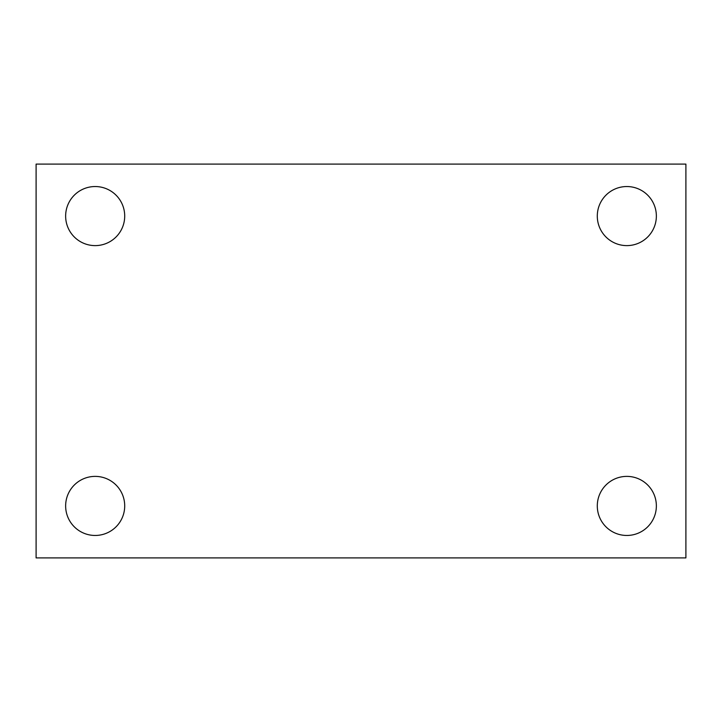 <?xml version="1.0" encoding="UTF-8"?>
<svg xmlns="http://www.w3.org/2000/svg" width="722" height="722" viewBox="0 0 722 722"><rect width="100%" height="100%" fill="white"/><g stroke="black" fill="none" stroke-linecap="round" stroke-linejoin="round"><path stroke-width="1.08" d="M36.1 164.093L685.9 164.093L685.9 557.907L36.1 557.907L36.1 164.093M95.169 476.385A29.539 29.539 0 0 1 124.707 505.923A29.539 29.539 0 0 1 95.169 535.462A29.539 29.539 0 0 1 65.639 505.923A29.539 29.539 0 0 1 95.169 476.385M626.831 476.385A29.539 29.539 0 0 1 656.361 505.923A29.539 29.539 0 0 1 626.831 535.462A29.539 29.539 0 0 1 597.293 505.923A29.539 29.539 0 0 1 626.831 476.385M626.831 186.538A29.539 29.539 0 0 1 656.361 216.077A29.539 29.539 0 0 1 626.831 245.615A29.539 29.539 0 0 1 597.293 216.077A29.539 29.539 0 0 1 626.831 186.538M95.169 186.538A29.539 29.539 0 0 1 124.707 216.077A29.539 29.539 0 0 1 95.169 245.615A29.539 29.539 0 0 1 65.639 216.077A29.539 29.539 0 0 1 95.169 186.538"/></g></svg>
